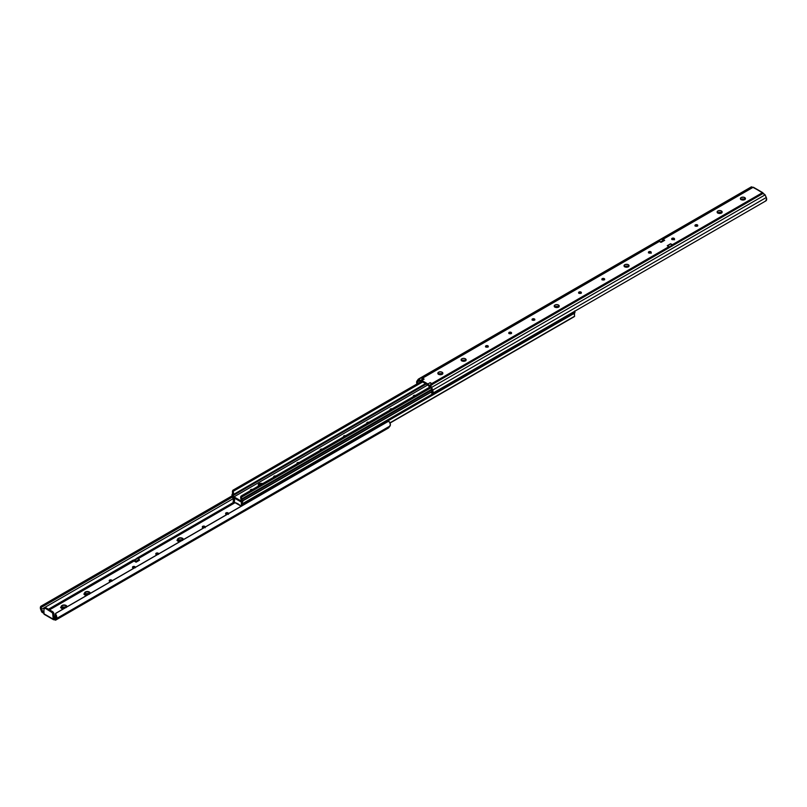 <?xml version="1.0" encoding="UTF-8"?>
<svg xmlns="http://www.w3.org/2000/svg" width="807" height="807" viewBox="0 0 807 807"><rect width="100%" height="100%" fill="white"/><g stroke="black" fill="none" stroke-linecap="round" stroke-linejoin="round"><path stroke-width="1.21" d="M178.438 540.962A2.855 1.644 0 0 0 180.223 541.436A2.855 1.644 0 0 1 178.438 540.962L178.438 540.962A2.855 1.644 0 0 1 177.631 540.014A2.855 1.644 0 0 1 177.621 539.621A2.855 1.644 0 0 0 177.611 539.792A2.855 1.644 0 0 0 178.438 540.962M178.952 542.163L177.661 539.106L178.438 540.599L181.02 541.053M85.35 594.709A2.855 1.644 0 0 0 87.126 595.183A2.855 1.644 0 0 1 85.35 594.709L85.35 594.709A2.855 1.644 0 0 1 84.533 593.77A2.855 1.644 0 0 1 84.523 593.367A2.855 1.644 0 0 0 84.513 593.548A2.855 1.644 0 0 0 85.35 594.709M85.865 595.919L84.574 592.852L85.35 594.356L87.923 594.799M62.068 608.145A2.855 1.644 0 0 0 63.854 608.619A2.855 1.644 0 0 1 62.068 608.145L62.068 608.145A2.855 1.644 0 0 1 61.261 607.207A2.855 1.644 0 0 1 61.251 606.803A2.855 1.644 0 0 0 61.241 606.985A2.855 1.644 0 0 0 62.068 608.145M62.583 609.356L61.292 606.289L62.068 607.792L64.651 608.236M181.424 540.781L178.67 540.468A2.522 1.453 180 0 1 177.933 539.439A2.522 1.453 180 0 1 179.497 538.087A2.522 1.453 180 0 1 182.241 538.41L182.241 540.196A2.522 1.453 0 0 0 178.468 540.337M88.326 594.537L85.582 594.214A2.522 1.453 180 0 1 84.836 593.185A2.522 1.453 180 0 1 86.399 591.844A2.522 1.453 180 0 1 89.143 592.156L89.143 593.952A2.522 1.453 0 0 0 85.371 594.083M65.054 607.974L62.3 607.651A2.522 1.453 180 0 1 61.564 606.622A2.522 1.453 180 0 1 63.128 605.28A2.522 1.453 180 0 1 65.871 605.593L65.871 607.389A2.522 1.453 0 0 0 62.099 607.52M134.214 567.997A1.402 0.807 180 0 1 132.923 567.785A1.402 0.807 180 0 1 132.509 567.21A1.402 0.807 180 0 1 133.377 566.464A1.402 0.807 180 0 1 134.9 566.635L134.9 567.533A1.402 0.807 0 0 0 132.741 567.654M110.932 581.433A1.402 0.807 180 0 1 109.641 581.222A1.402 0.807 180 0 1 109.238 580.647A1.402 0.807 180 0 1 110.095 579.9A1.402 0.807 180 0 1 111.628 580.072L111.628 580.969A1.402 0.807 0 0 0 109.47 581.09M157.486 554.56A1.402 0.807 180 0 1 156.195 554.348A1.402 0.807 180 0 1 155.781 553.773A1.402 0.807 180 0 1 156.649 553.027A1.402 0.807 180 0 1 158.182 553.198L158.182 554.096A1.402 0.807 0 0 0 156.013 554.217M227.302 514.251A1.402 0.807 180 0 1 226.01 514.029A1.402 0.807 180 0 1 225.607 513.464A1.402 0.807 180 0 1 226.464 512.707A1.402 0.807 180 0 1 227.998 512.889L227.998 513.787A1.402 0.807 0 0 0 225.839 513.908M204.03 527.687A1.402 0.807 180 0 1 202.739 527.465A1.402 0.807 180 0 1 202.325 526.9A1.402 0.807 180 0 1 203.193 526.144A1.402 0.807 180 0 1 204.726 526.325L204.726 527.223A1.402 0.807 0 0 0 202.557 527.344M183.26 539.762L182.473 538.269A2.855 1.644 180 0 1 183.31 539.439A2.855 1.644 180 0 1 183.28 539.671A2.855 1.644 0 0 0 183.29 539.621M180.859 541.073A2.855 1.644 180 0 1 178.438 540.599A2.855 1.644 180 0 1 177.611 539.439A2.855 1.644 180 0 1 179.366 537.916A2.855 1.644 180 0 1 182.473 538.269L179.366 537.916L177.661 539.116M90.162 593.508L89.375 592.025A2.855 1.644 180 0 1 90.213 593.185A2.855 1.644 180 0 1 90.192 593.417A2.855 1.644 0 0 0 90.202 593.367M87.761 594.82A2.855 1.644 180 0 1 85.35 594.356A2.855 1.644 180 0 1 84.513 593.185A2.855 1.644 180 0 1 86.268 591.662A2.855 1.644 180 0 1 89.375 592.025L86.268 591.662L84.564 592.863M66.89 606.945L66.103 605.462A2.855 1.644 180 0 1 66.941 606.622A2.855 1.644 180 0 1 66.91 606.854A2.855 1.644 0 0 0 66.92 606.803M64.489 608.256A2.855 1.644 180 0 1 62.068 607.792A2.855 1.644 180 0 1 61.241 606.622A2.855 1.644 180 0 1 62.996 605.099A2.855 1.644 180 0 1 66.103 605.462L62.996 605.099L61.292 606.299M138.209 558.131L134.799 560.108A1.432 0.827 60 0 1 135.747 561.42L139.157 559.453A1.432 0.827 -120 0 0 138.209 558.131L139.288 559.927L135.869 561.894L139.157 559.453L139.5 560.229L136.09 562.197L134.799 560.108M134.819 560.926L135.183 561.632L134.567 560.915M55.754 613.34L55.441 614.974L55.935 613.189L387.975 421.486L55.935 613.189M44.062 612.553L43.477 613.048L43.477 611.746L43.477 613.048L42.004 612.311L42.004 610.496L43.679 611.988L44.082 613.461L42.004 612.311L41.369 609.426L232.951 498.817L41.369 609.426A2.522 1.453 60 0 1 41.651 607.076A2.522 1.453 60 0 1 41.712 607.046L232.88 496.789L42.872 606.491L232.85 496.749L43.064 606.319L42.761 605.583L232.416 496.083L40.965 606.218L40.39 608.337L41.48 611.454L41.288 606.037L41.712 607.046L42.872 606.491L42.367 605.694L232.376 496.002L232.073 495.256A1.755 1.009 60 0 1 232.285 494.076A4.57 2.633 -120 0 0 232.557 493.783A4.57 2.633 60 0 1 232.285 494.076L232.073 495.256A2.915 1.685 60 0 0 233.949 497.768L232.386 496.023L41.288 606.037A3.621 2.088 60 0 0 41.096 606.128L232.265 495.76M45.474 608.417L43.971 608.882L43.921 613.794L53.232 619.161L52.616 612.917L45.474 608.417L51.678 611.999L53.171 614.188L53.948 613.744L53.232 614.45L53.948 613.744A2.199 1.271 -120 0 0 52.455 611.555L51.678 611.999L52.455 611.555L46.241 607.964L45.474 608.417L46.241 607.964A2.199 1.271 -120 0 0 45.152 607.863L43.971 608.882L45.474 608.417M64.933 607.994A2.522 1.453 180 0 1 62.3 607.651L61.756 606.067L63.602 605.2L65.871 605.593L66.416 607.177M88.205 594.557A2.522 1.453 180 0 1 85.582 594.214L85.028 592.631L86.874 591.753L89.466 592.378L89.698 593.74M181.303 540.811A2.522 1.453 180 0 1 178.67 540.468L178.125 538.884L179.971 538.007L182.241 538.41L182.785 539.994M387.794 427.932L388.964 427.458L390.386 424.684L389.448 421.849L387.975 421.486L55.713 613.401L55.673 619.645L56.793 617.284L55.854 614.45A3.621 2.088 60 0 1 56.44 618.576L390.033 425.985L388.964 427.458L55.481 619.998L56.44 618.576L390.033 425.985A3.621 2.088 -120 0 0 389.448 421.849L388.369 421.345L55.713 613.401M55.441 613.744L55.532 620.2L388.601 427.912M41.096 606.128A3.621 2.088 60 0 0 40.703 609.497L41.883 612.15L41.48 609.688L43.79 612.17M54.16 619.796L55.512 619.968L53.464 619.675L43.971 614.087M388.51 427.952L55.481 619.998L55.663 617.89L55.481 620.048M43.921 613.794L43.971 608.882M44.123 614.278L53.484 619.685L53.232 614.45L54.008 614.006L54.473 618.444L53.232 619.161A1.533 0.888 180 0 1 54.836 618.959L53.232 619.161L54.473 618.444L53.948 613.744L52.949 611.938L45.303 607.792M137.109 558.353L133.7 560.32L137.029 558.333M178.357 540.418L180.455 539.772L182.553 540.418M85.27 594.164L87.368 593.518L89.466 594.164M61.988 607.61L64.086 606.955L66.184 607.61M132.61 567.795L135.213 567.795M109.338 581.232L111.931 581.232M155.892 554.359L158.485 554.359M225.708 514.049L228.3 514.049M202.436 527.485L205.028 527.485M233.556 502.368L136.847 558.212L233.556 502.368M133.337 560.058L48.45 609.245L133.397 560.199A1.1 0.636 -120 0 0 134.063 561.026L49.499 609.85L134.063 561.026L135.203 561.682A1.755 1.009 60 0 1 135.183 561.632A1.755 1.009 -120 0 0 135.203 561.682L133.337 560.058M204.786 527.253A1.402 0.807 0 0 0 204.726 527.223L204.726 526.325A1.402 0.807 180 0 1 205.139 526.9A1.402 0.807 180 0 1 205.109 527.072M228.058 513.817A1.402 0.807 0 0 0 227.998 513.787L227.998 512.889A1.402 0.807 180 0 1 228.411 513.464A1.402 0.807 180 0 1 228.381 513.635M158.233 554.127A1.402 0.807 0 0 0 158.182 554.096L158.182 553.198A1.402 0.807 180 0 1 158.586 553.773A1.402 0.807 180 0 1 158.555 553.945M111.689 581A1.402 0.807 0 0 0 111.628 580.969L111.628 580.072A1.402 0.807 180 0 1 112.042 580.647A1.402 0.807 180 0 1 112.012 580.818M134.961 567.563A1.402 0.807 0 0 0 134.9 567.533L134.9 566.635A1.402 0.807 180 0 1 135.314 567.21A1.402 0.807 180 0 1 135.283 567.382M235.099 502.69L138.572 558.424L235.099 502.69L234.393 501.853L235.089 502.69A12.761 7.374 60 0 1 240.647 505.898L235.089 502.69M135.203 561.682L136.09 562.197L139.5 560.229L136.09 562.197L135.203 561.682M135.213 567.523L134.9 566.635L132.923 566.635L132.61 567.523L134.446 567.957M111.931 580.959L111.628 580.072L109.641 580.072L109.641 581.222L111.174 581.393M158.485 554.086L158.182 553.198L156.195 553.198L155.892 554.086L157.718 554.52M228.3 513.766L227.544 512.707L226.01 512.889L226.01 514.029L227.544 514.21M205.028 527.203L204.272 526.144L202.739 526.325L202.739 527.465L204.272 527.647M177.974 538.905L176.945 540.337L179.063 542.193M183.683 539.53L182.937 538.905M84.876 592.651L83.857 594.083L85.966 595.939M90.586 593.276L89.849 592.651M61.604 606.087L60.575 607.52L62.694 609.376M67.314 606.713L66.567 606.087M65.932 607.419A2.522 1.453 0 0 0 65.871 607.389L65.871 605.593A2.522 1.453 180 0 1 66.608 606.622A2.522 1.453 180 0 1 66.467 607.116M89.204 593.982A2.522 1.453 0 0 0 89.143 593.952L89.143 592.156A2.522 1.453 180 0 1 89.89 593.185A2.522 1.453 180 0 1 89.738 593.68M182.301 540.236A2.522 1.453 0 0 0 182.241 540.196L182.241 538.41A2.522 1.453 180 0 1 182.977 539.439A2.522 1.453 180 0 1 182.836 539.923M390.053 423.029L574.201 316.707L390.053 423.029M389.973 422.828L574.665 316.193L389.973 422.828M233.697 497.041L232.85 497.647L233.062 499.079A4.57 2.633 60 0 1 233.334 499.684A2.3 1.332 60 0 1 233.263 501.661L233.152 501.772M233.102 501.783L233.798 502.67L234.555 502.257L233.798 502.68L234 499.624A2.885 1.664 -120 0 0 233.768 499.109L234.222 497.919L233.697 498.222L233.697 497.596L233.768 499.109A2.885 1.664 60 0 1 234 499.624L234 499.624A3.399 1.967 60 0 1 233.929 502.509L233.263 501.661L233.798 502.68L234.534 502.206L233.848 502.6M574.513 315.265L574.443 313.217A2.3 1.332 -120 0 0 574.513 315.265M242.181 505.666A2.3 1.332 60 0 1 242.403 504.92L574.443 313.217L242.403 504.92A4.57 2.633 60 0 1 242.665 504.627L242.039 501.853L241.969 503.84A2.885 1.664 -120 0 0 241.727 504.082L241.515 506.191M234.373 498.766L233.768 499.109L234.373 498.766M233.233 497.193A2.915 1.685 60 0 0 232.85 497.647A1.755 1.009 60 0 0 233.062 499.079A4.57 2.633 60 0 1 233.334 499.684L233.263 501.661M242.957 501.147L242.039 501.853L241.969 503.84A2.885 1.664 60 0 0 241.727 504.082A3.399 1.967 60 0 0 241.485 506.06M242.181 505.807L242.403 504.92A4.57 2.633 60 0 1 242.665 504.627L574.715 312.924A4.57 2.633 -120 0 0 574.443 313.217A4.57 2.633 60 0 1 574.715 312.924A1.755 1.009 -120 0 0 574.927 311.744L242.887 503.447A1.755 1.009 60 0 1 242.665 504.627L574.715 312.924L574.614 310.977M241.434 505.747L241.586 501.318L241.364 502.095L234.373 498.06L234.393 501.853L234.726 498.212L241.364 502.095L241.364 505.797L240.819 506.029L241.434 505.747M242.927 501.298L242.039 501.853A2.915 1.685 60 0 1 242.887 503.447L574.927 311.744A2.915 1.685 -120 0 0 574.735 311.24M263.233 483.585C259.35 482.959 257.958 483.766 259.047 486.006L258.179 484.795L259.047 483.585L263.233 483.585M259.077 485.985A2.522 1.453 180 0 1 258.643 484.957A2.522 1.453 180 0 1 262.245 483.837A2.522 1.453 180 0 0 258.613 485.148L258.613 486.591M250.604 490.565A1.402 0.807 180 0 1 250.432 490.172A1.402 0.807 180 0 1 252.51 489.456M273.876 477.119A1.402 0.807 180 0 1 273.704 476.735A1.402 0.807 180 0 1 275.782 476.019M297.147 463.682A1.402 0.807 180 0 1 296.976 463.299A1.402 0.807 180 0 1 299.054 462.582M320.419 450.245A1.402 0.807 180 0 1 320.248 449.862A1.402 0.807 180 0 1 322.336 449.146M343.701 436.809A1.402 0.807 180 0 1 343.52 436.426A1.402 0.807 180 0 1 345.608 435.709M366.973 423.372A1.402 0.807 180 0 1 366.802 422.979A1.402 0.807 180 0 1 368.88 422.273M390.245 409.936A1.402 0.807 180 0 1 390.074 409.542A1.402 0.807 180 0 1 392.152 408.836M413.517 396.499A1.402 0.807 180 0 1 413.345 396.106A1.402 0.807 180 0 1 415.423 395.4M421.849 381.398L232.799 490.293L420.508 381.923L232.799 490.293L232.416 491.534L232.799 490.293L421.849 381.398M431.009 387.572L242.937 496.144L242.382 495.448L429.788 387.249L241.918 495.579L429.617 387.209L241.505 495.831L242.382 495.448L242.937 496.144L431.009 387.572M431.069 387.723L242.423 496.628L431.069 387.723M421.99 381.479L233.344 490.232L233.072 491.402L422.737 381.903L233.072 491.402L233.142 490.515L421.99 381.479M241.697 497.041L241.626 499.019A2.3 1.332 60 0 1 241.697 497.041L241.031 496.194L241.505 495.831L241.031 496.194L241.697 497.041M431.684 389.287L241.626 499.019L431.684 389.287M232.487 491.735A2.3 1.332 60 0 1 232.557 493.783L232.487 491.735L233.162 491.655A3.399 1.967 60 0 1 233.223 494.62A2.885 1.664 60 0 1 232.991 494.862L425.682 383.607L232.991 494.862L232.92 495.669L232.981 494.862A2.885 1.664 60 0 0 233.223 494.62L425.592 383.557L233.223 494.62L233.445 492.512L232.487 491.735M426.348 383.991L232.92 495.669L426.348 383.991M441.237 374.63L442.206 374.075L441.237 374.63M464.509 361.193L465.478 360.638L464.509 361.193M557.607 307.447L558.575 306.882L557.607 307.447M241.192 499.594L241.263 500.481A1.816 1.049 60 0 1 241.142 500.582A1.816 1.049 60 0 1 240.234 500.491L241.313 499.866L240.234 500.491L233.949 496.87A1.816 1.049 60 0 1 232.92 495.669L233.949 496.87L427.902 384.889L233.949 496.87L240.526 500.622L241.263 500.481L241.192 499.594A2.885 1.664 60 0 1 240.96 499.079A3.399 1.967 60 0 1 241.031 496.194L240.96 499.079A2.885 1.664 60 0 0 241.192 499.594M558.484 306.831L557.344 307.497L558.484 306.831M465.72 360.81L465.407 358.802A2.522 1.453 180 0 1 466.143 359.831A2.522 1.453 180 0 1 464.59 361.173A2.522 1.453 180 0 1 461.836 360.86L465.024 361.042L466.103 359.549L464.59 358.479L462.663 358.479L461.15 359.549L461.836 360.86A2.522 1.453 180 0 1 461.1 359.831A2.522 1.453 180 0 1 462.663 358.479A2.522 1.453 180 0 1 465.407 358.802L465.407 360.588L464.247 361.243L465.387 360.578A2.522 1.453 0 0 0 461.634 360.729M442.115 374.014L440.975 374.68L442.115 374.014M431.927 389.912L241.898 499.624A4.57 2.633 60 0 1 241.626 499.019A4.57 2.633 -120 0 0 241.898 499.624A1.755 1.009 60 0 1 242.11 501.056L432.28 391.264L241.797 501.46L240.234 501.389L233.949 497.768L240.234 501.389A2.915 1.685 60 0 0 241.686 501.53A2.915 1.685 60 0 0 242.11 501.056L241.898 499.624L431.927 389.912M415.746 395.541L413.759 395.541L413.759 396.681M392.464 408.978L390.487 408.978L390.487 410.117M369.192 422.414L367.205 422.414L367.205 423.554M345.921 435.851L343.933 435.851L343.933 436.99M322.649 449.287L320.661 449.287L320.661 450.427M299.377 462.724L297.39 462.724L297.39 463.864M276.095 476.16L274.118 476.16L274.118 477.31M252.823 489.597L250.836 489.597L250.836 490.747M442.448 374.246L442.135 372.239A2.522 1.453 180 0 1 442.872 373.268A2.522 1.453 180 0 1 441.318 374.609A2.522 1.453 180 0 1 438.564 374.297L441.752 374.478L442.821 372.985L441.318 371.916L439.381 371.916L437.878 372.985L438.564 374.297A2.522 1.453 180 0 1 437.828 373.268A2.522 1.453 180 0 1 439.381 371.916A2.522 1.453 180 0 1 442.135 372.239L442.135 374.024A2.522 1.453 0 0 0 438.362 374.166M558.817 307.063L558.505 305.056A2.522 1.453 180 0 1 559.241 306.085A2.522 1.453 180 0 1 557.687 307.427A2.522 1.453 180 0 1 554.934 307.114L558.121 307.296L559.19 305.792L557.687 304.733L555.751 304.733L554.248 305.792L554.934 307.114A2.522 1.453 180 0 1 554.197 306.085A2.522 1.453 180 0 1 555.751 304.733A2.522 1.453 180 0 1 558.505 305.056L558.505 306.842A2.522 1.453 0 0 0 554.732 306.973M628.643 266.754L628.33 264.736A2.522 1.453 180 0 1 629.067 265.765A2.522 1.453 180 0 1 627.503 267.117A2.522 1.453 180 0 1 624.759 266.804L627.947 266.986L629.016 265.483L627.503 264.424L625.143 264.555L624.063 265.483L624.759 266.804A2.522 1.453 180 0 1 624.023 265.765A2.522 1.453 180 0 1 625.576 264.424A2.522 1.453 180 0 1 628.33 264.736L628.33 266.532A2.522 1.453 0 0 0 624.547 266.663M721.73 213.008L721.418 210.99A2.522 1.453 180 0 1 722.164 212.019A2.522 1.453 180 0 1 720.601 213.371A2.522 1.453 180 0 1 717.857 213.048L720.601 213.371L722.114 211.737L720.601 210.677L718.23 210.809L717.11 212.019L717.857 213.048A2.522 1.453 180 0 1 717.11 212.019A2.522 1.453 180 0 1 718.674 210.677A2.522 1.453 180 0 1 721.418 210.99L721.418 212.786A2.522 1.453 0 0 0 717.645 212.917M745.012 199.571L744.7 197.554A2.522 1.453 180 0 1 745.436 198.583A2.522 1.453 180 0 1 743.872 199.934A2.522 1.453 180 0 1 741.129 199.611L743.872 199.934L745.386 198.3L743.872 197.241L741.512 197.372L740.433 198.3L741.129 199.611A2.522 1.453 180 0 1 740.392 198.583A2.522 1.453 180 0 1 741.946 197.241A2.522 1.453 180 0 1 744.7 197.554L744.7 199.349A2.522 1.453 0 0 0 740.917 199.48M488.074 346.839A1.402 0.807 -0 0 0 487.892 346.717L487.892 345.82A1.402 0.807 180 0 1 488.306 346.395A1.402 0.807 180 0 1 487.438 347.141A1.402 0.807 180 0 1 485.905 346.97L487.438 347.141L488.306 346.395L486.359 345.648L485.491 346.395L485.905 346.97A1.402 0.807 180 0 1 485.491 346.395A1.402 0.807 180 0 1 486.359 345.648A1.402 0.807 180 0 1 487.892 345.82L487.892 346.717A1.402 0.807 0 0 0 485.723 346.839M674.259 239.346A1.402 0.807 -0 0 0 674.077 239.215L674.077 238.327A1.402 0.807 180 0 1 674.491 238.892A1.402 0.807 180 0 1 673.623 239.649A1.402 0.807 180 0 1 672.1 239.467L673.623 239.649L674.491 238.892L672.554 238.146L671.787 238.59L672.1 239.467A1.402 0.807 180 0 1 671.686 238.892A1.402 0.807 180 0 1 672.554 238.146A1.402 0.807 180 0 1 674.077 238.327L674.077 239.215A1.402 0.807 0 0 0 671.918 239.346M697.53 225.91A1.402 0.807 -0 0 0 697.359 225.778L697.359 224.881A1.402 0.807 180 0 1 697.762 225.456A1.402 0.807 180 0 1 696.905 226.212A1.402 0.807 180 0 1 695.372 226.031L696.905 226.212L697.762 225.456L695.826 224.709L694.958 225.456L695.372 226.031A1.402 0.807 180 0 1 694.958 225.456A1.402 0.807 180 0 1 695.826 224.709A1.402 0.807 180 0 1 697.359 224.881L697.359 225.778A1.402 0.807 0 0 0 695.19 225.91M650.987 252.783A1.402 0.807 -0 0 0 650.805 252.652L650.805 251.764A1.402 0.807 180 0 1 651.219 252.329A1.402 0.807 180 0 1 650.351 253.085A1.402 0.807 180 0 1 648.818 252.904L650.351 253.085L651.219 252.329L649.282 251.582L648.515 252.026L648.818 252.904A1.402 0.807 180 0 1 648.414 252.329A1.402 0.807 180 0 1 649.282 251.582A1.402 0.807 180 0 1 650.805 251.764L650.805 252.652A1.402 0.807 0 0 0 648.646 252.783M581.161 293.092A1.402 0.807 -0 0 0 580.99 292.971L580.99 292.073A1.402 0.807 180 0 1 581.393 292.648A1.402 0.807 180 0 1 580.536 293.395A1.402 0.807 180 0 1 579.002 293.213L580.536 293.395L581.393 292.648L579.456 291.892L578.589 292.648L579.002 293.213A1.402 0.807 180 0 1 578.589 292.648A1.402 0.807 180 0 1 579.456 291.892A1.402 0.807 180 0 1 580.99 292.073L580.99 292.971A1.402 0.807 0 0 0 578.821 293.092M604.443 279.656A1.402 0.807 -0 0 0 604.261 279.535L604.261 278.637A1.402 0.807 180 0 1 604.675 279.212A1.402 0.807 180 0 1 603.807 279.958A1.402 0.807 180 0 1 602.274 279.777L603.807 279.958L604.675 279.212L602.728 278.455L601.861 279.212L602.274 279.777A1.402 0.807 180 0 1 601.861 279.212A1.402 0.807 180 0 1 602.728 278.455A1.402 0.807 180 0 1 604.261 278.637L604.261 279.535A1.402 0.807 0 0 0 602.093 279.656M534.617 319.965A1.402 0.807 -0 0 0 534.436 319.844L534.436 318.947A1.402 0.807 180 0 1 534.849 319.522A1.402 0.807 180 0 1 533.982 320.268A1.402 0.807 180 0 1 532.449 320.097L533.982 320.268L534.849 319.522L532.913 318.765L532.146 319.209L532.449 320.097A1.402 0.807 180 0 1 532.045 319.522A1.402 0.807 180 0 1 532.913 318.765A1.402 0.807 180 0 1 534.436 318.947L534.436 319.844A1.402 0.807 0 0 0 532.277 319.965M511.345 333.402A1.402 0.807 -0 0 0 511.164 333.281L511.164 332.383A1.402 0.807 180 0 1 511.577 332.958A1.402 0.807 180 0 1 510.71 333.705A1.402 0.807 180 0 1 509.177 333.533L510.71 333.705L511.577 332.958L509.631 332.202L508.763 332.958L509.177 333.533A1.402 0.807 180 0 1 508.763 332.958A1.402 0.807 180 0 1 509.631 332.202A1.402 0.807 180 0 1 511.164 332.383L511.164 333.281A1.402 0.807 0 0 0 509.005 333.402M429.435 387.118L428.214 385.08L421.345 381.207L428.144 385.03L429.435 387.118L430.968 387.481L432.038 390.174L431.705 392.434M753.718 187.537L762.302 192.762L672.312 244.723L673.23 245.328L669.82 247.305L432.723 384.172L669.81 247.295L668.902 246.69L431.816 383.567L432.794 384.223L429.667 386.311L430.07 385.928L429.122 385.897L431.452 384.556L429.042 385.595L431.372 384.253A1.755 1.009 -120 0 0 431.362 384.203A1.755 1.009 -120 0 0 430.212 382.639L427.881 383.981L421.789 380.47L424.119 379.119A1.755 1.009 -120 0 0 423.241 379.038L420.911 380.379A1.755 1.009 60 0 1 421.789 380.47L424.119 379.119L422.505 378.19L659.591 241.313L658.663 240.859L662.083 238.892L421.597 377.747L658.673 240.869L661.256 242.282L664.665 240.304L663.001 239.346L752.992 187.385L751.519 186.952M429.667 386.311L430.464 385.564L431.634 387.39L765.117 194.85L766.61 198.663L765.712 200.963A3.621 2.088 -120 0 0 765.904 200.872A3.621 2.088 -120 0 0 766.297 197.503L432.703 390.104L431.634 387.39L765.117 194.85L763.079 193.206A1.533 0.888 0 0 0 762.817 193.418L762.887 192.732L753.516 187.315L751.791 187.113L662.093 238.892L751.488 187.032M420.538 380.944L422.575 379.663M420.235 381.812L419.337 380.692L420.235 381.812L421.183 381.59M663.505 240.577A1.755 1.009 60 0 1 663.515 240.536L664.665 240.304A1.755 1.009 -120 0 0 663.788 240.224L660.378 242.191A1.755 1.009 60 0 1 661.256 242.282L664.665 240.304L662.093 238.892L663.384 240.456L662.618 240.022L662.89 240.567L660.59 241.888L662.89 240.567L662.083 238.892L663.001 239.346L752.992 187.385L762.887 192.732L672.312 244.723L670.647 243.754L667.238 245.732L668.902 246.69L431.816 383.567L430.212 382.639L427.881 383.981A1.755 1.009 60 0 1 429.042 385.595L431.372 384.253A1.755 1.009 -120 0 0 431.362 384.203L430.212 382.639L432.794 384.223L430.464 385.564L432.703 390.104A3.621 2.088 60 0 1 432.31 393.463A3.621 2.088 60 0 1 432.118 393.554L431.644 392.575M742.067 199.006L741.068 199.581L742.067 199.006M718.795 212.443L717.796 213.018L718.795 212.443M696.068 225.567L695.311 226L696.068 225.567M672.786 239.003L672.039 239.437L672.786 239.003M649.514 252.44L648.767 252.873L649.514 252.44M625.697 266.189L624.699 266.764L625.697 266.189M602.97 279.313L602.214 279.747L602.97 279.313M579.698 292.749L578.942 293.183L579.698 292.749M418.036 379.542L419.206 379.068L420.003 380.733L422.333 379.381L421.536 377.716L418.036 379.542L416.967 381.015L418.036 379.542L421.536 377.716L422.505 378.19L659.591 241.313L660.893 242.13M430.333 387.037L430.968 387.481L430.242 387.128M744.901 199.48A2.522 1.453 -0 0 0 744.7 199.349L742.914 198.915L740.816 199.571M721.629 212.917A2.522 1.453 -0 0 0 721.418 212.786L719.632 212.352L717.534 213.008M628.532 266.663A2.522 1.453 -0 0 0 628.33 266.532L626.05 266.128L624.447 266.754M558.706 306.973A2.522 1.453 -0 0 0 558.505 306.842L556.719 306.418L554.621 307.063M465.619 360.729A2.522 1.453 -0 0 0 465.407 360.588L463.622 360.164L461.523 360.81M442.337 374.166A2.522 1.453 -0 0 0 442.135 374.024L440.35 373.601L438.251 374.246M762.918 193.539L762.635 192.863L762.918 193.539L673.23 245.328L762.918 193.539L764.996 194.689L766.297 197.503L432.703 390.104L432.441 393.382L431.705 392.545L432.249 390.931L430.968 387.481M667.238 245.732L669.81 247.295L673.24 245.328L670.647 243.754L671.797 245.318A1.755 1.009 60 0 1 671.817 245.368L669.205 246.881L671.817 245.368L669.487 247.063L672.181 246.074L671.817 245.368A1.755 1.009 -120 0 0 671.797 245.318A1.755 1.009 -120 0 0 670.647 243.754L667.601 246.004M417.522 383.638A2.522 1.453 60 0 1 417.633 381.862L419.408 380.833L417.633 381.862L418.762 380.339L419.337 380.692L418.702 380.39L417.633 381.862L417.592 383.85M416.947 383.971A3.621 2.088 60 0 1 416.967 381.015L416.967 384.021M429.415 386.301L427.881 383.981L421.789 380.47L420.618 380.733A1.755 1.009 60 0 1 420.911 380.379M422.949 379.391A1.755 1.009 -120 0 1 422.969 379.351L424.119 379.119L421.536 377.716L422.444 379.552M419.206 379.068L420.255 381.015M753.536 187.325L752.84 187.204M485.602 346.98L488.195 346.98M671.787 239.477L674.39 239.477M695.069 226.041L697.662 226.041M648.515 252.914L651.108 252.914M578.7 293.234L581.292 293.234M601.972 279.797L604.564 279.797M532.146 320.107L534.738 320.107M508.874 333.543L511.467 333.543M137.493 558.061L134.083 560.038M205.139 527.788L205.139 526.9M228.411 514.352L228.411 513.464M241.202 506.06L241.979 505.616M259.269 485.985L258.613 485.148M273.704 476.735L273.704 477.623M320.248 449.862L320.248 450.75M390.074 409.542L390.074 410.44M432.28 391.496L241.697 501.52M418.399 379.088L751.458 186.8M420.972 381.862L421.819 381.378M765.904 200.872L432.31 393.463M431.493 392.595L431.886 393.544M651.219 252.329L651.219 253.227M674.491 238.892L674.491 239.79"/></g></svg>
